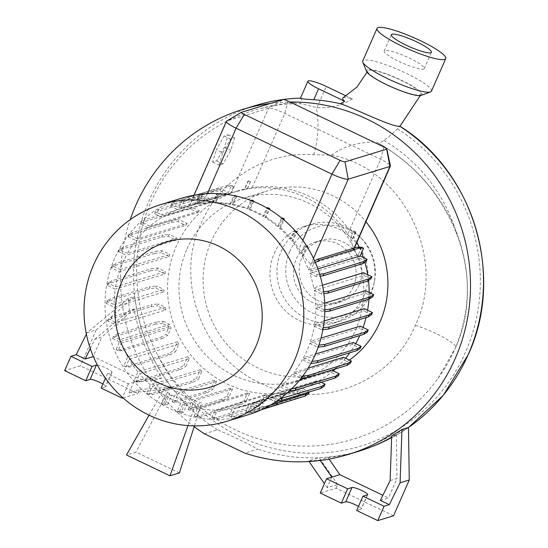 <?xml version="1.0" encoding="UTF-8"?>
<svg xmlns="http://www.w3.org/2000/svg" width="548" height="548" viewBox="0 0 548 548"><rect width="100%" height="100%" fill="white"/><g stroke="black" fill="none" stroke-linecap="round" stroke-linejoin="round"><path stroke-width="0.41" stroke-dasharray="2.74 2.06" d="M419.987 94.92A29.078 4.898 23.7 0 0 420.864 94.277A29.078 4.898 23.7 0 0 398.773 79.255A29.078 4.898 23.7 0 0 368.489 70.254A29.078 4.898 23.7 0 0 367.612 70.898A29.078 4.898 23.7 0 0 389.703 85.926A29.078 4.898 23.7 0 0 419.987 94.92M331.567 155.139C404.301 168.469 447.374 259.115 415.322 325.334L415.268 325.457C391.012 384.484 316.895 411.706 260.355 383.052C202.548 357.344 174.038 280.843 200.979 223.55L201.034 223.426C219.762 179.422 266.492 150.947 313.627 154.762L331.567 155.139C346.939 143.138 374.592 139.767 379.031 143.555L383.936 140.466A117.19 113.354 -107 0 0 397.471 128.814L399.835 126.177M415.309 325.375A29.078 4.898 -156.3 0 1 443.051 337.15A29.078 4.898 -156.3 0 1 455.669 347.425C472.472 310.606 471.944 261.492 450.223 217.988C433.653 186.108 409.829 161.222 378.75 143.323L379.031 143.555C415.131 164.523 441.085 194.8 456.888 234.386C471.205 272.39 470.766 310.127 455.573 347.59A171.757 166.14 -107 0 1 455.518 347.713A171.757 166.14 -107 0 1 438.058 378.339A171.757 166.14 -107 0 1 157.584 354.899C132.411 308.243 129.568 249.963 151.001 202.034L151.056 201.911C170.873 156.036 212.364 120.697 259.875 108.73A176.072 170.312 73 0 1 300.667 102.161C301.544 99.62 301.599 98.27 300.838 98.119L300.379 98.345M343.055 97.763L343.37 97.64C344.945 97.263 347.946 97.688 352.371 98.928A64.089 61.993 73 0 1 316.956 107.682L300.044 103.579A171.757 166.14 -107 0 0 259.875 108.73M359.166 284.967A32.325 31.27 73 0 1 339.966 302.174A32.325 31.27 73 0 1 307.12 292.248A32.325 31.27 73 0 1 301.907 257.539A32.325 31.27 73 0 1 321.107 240.332A32.325 31.27 73 0 1 353.953 250.258A32.325 31.27 73 0 1 359.166 284.967M353.385 286.727A32.325 31.27 73 0 1 334.184 303.941A32.325 31.27 73 0 1 301.338 294.009A32.325 31.27 73 0 1 296.132 259.307A32.325 31.27 73 0 1 315.326 242.093A32.325 31.27 73 0 1 348.172 252.025A32.325 31.27 73 0 1 353.385 286.727M289.639 251.669A46.183 44.669 73 0 1 361.714 238.784A46.183 44.669 73 0 1 374.531 280.809A46.183 44.669 73 0 1 371.434 290.844A46.183 44.669 73 0 1 312.237 312.935A46.183 44.669 73 0 1 289.639 251.669M281.254 251.217A50.512 48.861 73 0 1 311.25 224.324A50.512 48.861 73 0 1 360.084 237.126A50.512 48.861 73 0 1 374.099 283.09A50.512 48.861 73 0 1 370.708 294.064A50.512 48.861 73 0 1 340.712 320.957A50.512 48.861 73 0 1 289.392 305.448A50.512 48.861 73 0 1 281.254 251.217M274.247 253.354A50.512 48.861 73 0 1 304.243 226.461A50.512 48.861 73 0 1 355.563 241.976A50.512 48.861 73 0 1 363.708 296.201A50.512 48.861 73 0 1 333.705 323.094A50.512 48.861 73 0 1 282.384 307.579A50.512 48.861 73 0 1 274.247 253.354M360.248 326.142A103.921 100.517 73 0 1 359.522 328.266L309.778 343.432A103.921 100.517 73 0 1 306.955 350.576A103.921 100.517 73 0 1 303.503 357.673L315.484 354.022M333.116 370.852A103.921 100.517 73 0 1 298.653 389.614A103.921 100.517 73 0 1 193.067 357.7A103.921 100.517 73 0 1 176.326 246.141A103.921 100.517 73 0 1 238.038 190.814A103.921 100.517 73 0 1 356.892 242.38M359.262 247.182A103.921 100.517 73 0 1 361.612 252.669M363.413 257.553A103.921 100.517 73 0 1 364.893 262.245M367.729 274.726A103.921 100.517 73 0 1 368.516 280.439M369.153 292.474A103.921 100.517 73 0 1 368.927 299.133M367.598 310.25A103.921 100.517 73 0 1 366.057 317.566M363.064 327.492A103.921 100.517 73 0 1 360.365 334.287A103.921 100.517 73 0 1 359.796 335.568M105.894 303.174L114.155 307.127L163.893 291.961L155.639 288.008L149.09 288.762L109.278 300.9L105.894 303.174L106.792 301.126L114.121 304.633A103.921 100.517 73 0 1 115.251 289.132L107.127 285.241L108.025 283.193L115.614 286.83A103.921 100.517 73 0 1 119.368 271.692L111.354 267.856L112.251 265.807L120.087 269.561A103.921 100.517 73 0 1 122.91 262.424A103.921 100.517 73 0 1 126.362 255.32L176.107 240.154A103.921 100.517 73 0 1 177.182 238.195L127.437 253.361A103.921 100.517 73 0 1 136.014 240.517L185.758 225.351A103.921 100.517 73 0 1 187.197 223.563L137.452 238.729A103.921 100.517 73 0 1 148.029 227.715L197.773 212.549A103.921 100.517 73 0 1 199.602 210.953L149.857 226.119A103.921 100.517 73 0 1 162.016 217.296L211.761 202.13A103.921 100.517 73 0 1 214.063 200.753L164.318 215.919A103.921 100.517 73 0 1 177.538 209.562L227.283 194.396A103.921 100.517 73 0 1 230.674 193.136L180.929 208.302A103.921 100.517 73 0 1 184.628 207.096A103.921 100.517 73 0 1 194.965 204.555L196.362 204.13L200.328 195.102L202.089 196.198L200.732 196.944L198.725 195.985L200.328 195.102M248.176 180.813L250.477 181.778L248.176 180.813L244.36 189.492L231.414 192.834L189.382 205.651L193.971 195.211M226.605 121.115A14.433 2.432 -156.3 0 1 226.831 121.026L189.724 205.541L196.362 204.13M244.36 189.492L244.709 189.389A103.921 100.517 73 0 1 247.34 188.93L251.902 188.306A103.921 100.517 -107 0 1 347.747 234.215L350.487 238.586A103.921 100.517 73 0 1 351.864 240.976L351.474 241.093L353.35 250.45L352.823 250.984L311.134 263.691C309.401 263.417 306.88 260.752 303.558 255.704L307.332 247.1M361.57 247.237L358.296 254.69L308.551 269.856A103.921 100.517 73 0 0 302.119 256.142L303.558 255.704M358.296 254.69A103.921 100.517 73 0 1 359.584 258.197L309.839 273.363A103.921 100.517 73 0 1 313.751 287.864L322.464 285.207M363.495 272.699A103.921 100.517 73 0 1 363.988 275.404L314.244 290.577A103.921 100.517 73 0 1 315.716 305.873L324.711 303.126M365.461 290.707A103.921 100.517 73 0 1 365.489 293.194L315.744 308.36A103.921 100.517 73 0 1 314.614 323.868L324.176 320.95M364.358 308.702A103.921 100.517 73 0 1 363.995 310.997L314.251 326.163A103.921 100.517 73 0 1 310.504 341.308L321.005 338.102M247.97 414.87A113.292 109.586 73 0 1 132.869 380.072A113.292 109.586 73 0 1 114.614 258.451A113.292 109.586 73 0 1 181.895 198.129M187.005 248.902A95.256 92.133 73 0 1 243.572 198.184A95.256 92.133 73 0 1 340.349 227.441A95.256 92.133 73 0 1 355.693 329.697A95.256 92.133 73 0 1 299.126 380.408A95.256 92.133 73 0 1 202.349 351.158A95.256 92.133 73 0 1 187.005 248.902M349.412 360.098A95.256 92.133 73 0 1 323.286 373.044A95.256 92.133 73 0 1 226.509 343.788A95.256 92.133 73 0 1 211.158 241.538A95.256 92.133 73 0 1 267.725 190.82A95.256 92.133 73 0 1 365.934 221.789M431.454 91.16A37.524 6.323 23.7 0 0 406.205 73.302A37.524 6.323 23.7 0 0 362.735 60.992M398.937 61.41A21.865 3.685 23.7 0 0 424.268 68.582A21.865 3.685 23.7 0 0 409.555 58.177A21.865 3.685 23.7 0 0 384.223 51.005A21.865 3.685 23.7 0 0 398.937 61.41M421.234 95.393A30.311 5.103 23.7 0 0 401.595 80.344A30.311 5.103 23.7 0 0 366.544 71.384M270.589 103.414A180.402 174.497 73 0 1 290.05 102.038M97.366 365.043A8.658 1.459 -156.3 0 1 106.579 368.283A8.658 1.459 -156.3 0 1 112.025 372.222A8.658 1.459 -156.3 0 1 111.765 372.414L107.387 373.75L128.472 383.847L133.726 382.244L153.844 380.497L161.9 378.038A180.402 174.497 -107 0 1 134.061 308.928L129.451 310.332L128.239 298.386L134.739 296.399A180.402 174.497 73 0 0 171.113 386.833L160.605 390.032L129.109 392.772L139.617 389.573L137.945 393.368L80.44 365.824L64.671 370.633M153.844 380.497A180.402 174.497 -107 0 0 160.605 390.032M194.15 426.645A180.402 174.497 73 0 1 130.232 219.625M204.431 433.797L217.433 429.838C232.092 435.948 245.538 442.387 257.766 449.155L244.764 453.121M300.907 98.106L300.838 98.119A180.402 174.497 73 0 0 300.475 98.126L300.907 98.106M358.625 451.292A180.402 174.497 73 0 1 328.012 457.601L319.957 460.06A180.402 174.497 73 0 1 308.627 460.937L319.135 457.731A180.402 174.497 73 0 0 361.077 450.545L361.111 450.531A180.402 174.497 73 0 1 257.766 449.155M391.704 435.941L396.314 434.537A180.402 174.497 73 0 1 391.656 437.236M408.472 427.536L361.111 450.531A180.402 174.497 73 0 0 408.472 427.522A180.402 174.497 73 0 1 361.077 450.545M165.866 309.969A103.921 100.517 73 0 1 165.366 307.257L158.351 303.9L157.454 305.942L165.866 309.969L116.121 325.135L107.709 321.107L111.093 318.833L150.906 306.695L157.454 305.942M150.906 306.695L151.803 304.654L158.351 303.9M111.093 318.833L111.991 316.792L151.803 304.654M107.709 321.107L108.607 319.066L111.991 316.792M165.366 307.257L115.621 322.423L108.607 319.066M127.437 253.361L119.361 249.498L118.464 251.539L121.848 249.265L161.66 237.133L168.209 236.373L176.107 240.154M168.209 236.373L169.106 234.332L177.182 238.195M161.66 237.133L162.557 235.085L169.106 234.332M121.848 249.265L122.745 247.223L162.557 235.085M119.361 249.498L122.745 247.223M118.464 251.539L126.362 255.32M227.283 194.396L219.974 190.889L213.419 191.642L173.613 203.781L170.229 206.055L171.127 204.014L178.778 207.678L181.888 200.595L187.56 197.465L227.372 185.327L231.633 185.43L233.64 186.395L230.674 193.136M219.974 190.889L220.871 188.848L228.523 192.512L231.633 185.43M213.419 191.642L214.323 189.601L220.871 188.848M173.613 203.781L174.511 201.739L214.323 189.601M171.127 204.014L174.511 201.739M178.778 207.678L228.523 192.512M170.229 206.055L177.538 209.562M372.818 296.708L365.489 293.194M324.834 309.723L323.971 309.826L323.073 311.874L324.8 311.668M315.744 308.36L323.073 311.874M323.971 309.826L315.716 305.873M343.596 357.317A103.921 100.517 73 0 1 342.158 359.104L350.473 363.084M302.77 376.072L301.633 376.209L300.736 378.25L301.147 378.202M342.158 359.104L292.413 374.27L300.736 378.25M301.633 376.209L293.851 372.482L308.147 368.119M241.497 112.285L226.831 121.026L268.513 108.312A14.433 2.432 -156.3 0 1 284.796 113.368L380.648 159.276A14.433 2.432 -156.3 0 1 390.382 165.839M253.608 201.5L250.155 209.35L249.107 209.672L252.614 201.685L250.607 200.719L251.025 200.493M252.614 201.685L253.224 201.342M250.607 200.719L247.025 208.884L248.073 208.562L251.806 200.061M293.228 399.711L297.722 397.232L300.831 390.155L251.087 405.321L258.738 408.986L264.355 408.335M261.704 409.616L252.238 412.5L247.977 412.397L251.087 405.321M297.722 397.232L295.721 396.273L298.681 389.525A103.921 100.517 73 0 0 302.071 388.272L309.298 391.964M308.483 393.82L300.831 390.155M292.05 400.362L290.043 399.403L295.721 396.273M252.238 412.5L250.231 411.541L290.043 399.403M247.977 412.397L245.977 411.438L250.231 411.541M298.681 389.525L248.936 404.691L245.977 411.438M180.758 403.328L177.251 411.315L181.402 411.411L185.827 401.787L180.758 403.328A103.921 100.517 73 0 1 166.791 396.615L171.853 395.074L167.407 404.767L165.4 403.801L169.935 393.93L164.859 395.478L161.249 403.705L165.4 403.801M183.409 412.377L179.258 412.274L182.84 404.116L187.916 402.568L183.409 412.377L181.402 411.411M179.258 412.274L177.251 411.315M221.324 399.28L188.169 409.39L190.177 410.349L223.331 400.239L221.324 399.28L226.995 396.149L230.503 388.162A103.921 100.517 73 0 0 232.585 388.95L229.002 397.108L226.995 396.149M190.177 410.349L194.239 400.636L232.585 388.95M223.331 400.239L229.002 397.108M188.169 409.39L192.156 399.855L230.503 388.162M178.867 344.082A103.921 100.517 73 0 1 177.49 341.692L173.504 350.768L175.511 351.727L178.867 344.082L129.123 359.248L125.766 366.893L130.027 366.996L169.839 354.857L175.511 351.727M169.839 354.857L167.832 353.898L173.504 350.768M130.027 366.996L128.02 366.037L167.832 353.898M125.766 366.893L123.759 365.934L128.02 366.037M177.49 341.692L127.746 356.858L123.759 365.934M163.893 291.961A103.921 100.517 73 0 1 163.866 289.467L156.536 285.96L155.639 288.008M149.09 288.762L149.988 286.714L156.536 285.96M109.278 300.9L110.175 298.852L149.988 286.714M106.792 301.126L110.175 298.852M114.121 304.633L163.866 289.467M137.452 238.729L129.136 234.743L128.239 236.791L131.616 234.517L171.428 222.378L177.984 221.625L185.758 225.351M177.984 221.625L178.881 219.577L187.197 223.563M171.428 222.378L172.325 220.337L178.881 219.577M131.616 234.517L132.513 232.475L172.325 220.337M129.136 234.743L132.513 232.475M128.239 236.791L136.014 240.517M249.107 209.672A103.921 100.517 73 0 1 263.081 216.378L266.609 208.336L268.616 209.295L265.006 217.522A103.921 100.517 73 0 1 277.665 226.584L281.145 218.652L281.925 218.22M281.145 218.652L283.426 219.46M277.665 226.584L278.713 226.262L282.343 217.988M283.152 219.611L279.425 228.091L280.48 227.769L283.939 219.892M371.585 314.634L363.995 310.997M314.614 323.868L322.745 327.759L321.847 329.8L322.902 329.684M322.745 327.759L323.252 327.697M314.251 326.163L321.847 329.8M331.581 370.119A103.921 100.517 73 0 1 329.752 371.715L338.335 375.825M292.413 374.27A103.921 100.517 73 0 1 281.836 385.285L289.495 388.95L288.591 390.991L289.522 390.888M289.495 388.95L291.824 388.676M329.752 371.715L280.007 386.881L288.591 390.991M281.836 385.285L299.893 379.778M248.47 180.819L244.709 189.389M250.477 181.778L247.34 188.93M250.361 181.778L247.203 188.971M194.965 204.555L198.725 195.985M202.089 196.198L198.78 203.733L197.595 204.096L200.732 196.944M284.645 393.279A103.921 100.517 73 0 1 282.014 393.738L278.877 400.883L280.884 401.848L284.645 393.279L234.9 408.445L231.14 417.014L235.393 417.117L275.206 404.979L280.884 401.848M275.206 404.979L273.199 404.013L278.877 400.883M235.393 417.117L233.386 416.151L273.199 404.013M231.14 417.014L229.133 416.055L233.386 416.151M282.014 393.738L232.27 408.904L229.133 416.055M166.791 396.615L163.256 404.664L167.407 404.767M163.256 404.664L161.249 403.705M205.315 391.669L172.168 401.773L174.168 402.739L207.322 392.628L205.315 391.669L210.994 388.539L214.604 380.312A103.921 100.517 73 0 0 216.535 381.449L213.001 389.498L210.994 388.539M174.168 402.739L178.189 393.142L216.535 381.449M207.322 392.628L213.001 389.498M172.168 401.773L176.257 391.998L214.604 380.312M353.844 230.934L355.851 231.893L353.7 230.934L350.487 238.586M355.851 231.893L351.864 240.976M355.515 231.886L351.474 241.093M353.7 230.934L350.323 238.633M279.425 228.091A103.921 100.517 73 0 1 290.344 239.168L293.769 231.372L295.769 232.331L291.933 241.086A103.921 100.517 73 0 1 300.742 253.751L304.099 246.1L305.483 245.34L306.455 245.703M304.099 246.1L306.106 247.059L307.003 246.566M300.742 253.751L301.955 253.382L305.483 245.34M302.119 256.142L306.106 247.059M163.153 321.299L169.77 324.471A103.921 100.517 73 0 0 171.058 327.978L167.784 335.431L165.777 334.472L169.202 326.67L162.256 323.347L163.153 321.299L156.605 322.053L155.707 324.101L162.256 323.347M127.746 356.858A103.921 100.517 73 0 1 121.314 343.144L118.039 350.597L122.3 350.699L162.112 338.561L160.105 337.602L165.777 334.472M162.112 338.561L167.784 335.431M122.3 350.699L120.293 349.74L160.105 337.602M118.039 350.597L116.032 349.638L120.293 349.74M169.202 326.67L119.457 341.836L116.032 349.638M121.314 343.144L171.058 327.978M164.996 273.966A103.921 100.517 73 0 1 165.359 271.664L157.769 268.027L156.872 270.075L164.996 273.966L115.251 289.132M107.127 285.241L110.504 282.967L150.316 270.828L151.214 268.787L157.769 268.027M150.316 270.828L156.872 270.075M110.504 282.967L111.402 280.919L151.214 268.787M108.025 283.193L111.402 280.919M115.614 286.83L165.359 271.664M148.029 227.715L140.377 224.05L143.754 221.776L183.566 209.637L190.122 208.884L197.773 212.549M190.122 208.884L191.019 206.836L199.602 210.953M183.566 209.637L184.464 207.596L191.019 206.836M143.754 221.776L144.651 219.727L184.464 207.596M140.377 224.05L141.274 222.002L144.651 219.727M149.857 226.119L141.274 222.002M236.311 196.102L236.818 196.348L235.619 197.006L233.612 196.047L234.297 195.67M197.595 204.096A103.921 100.517 73 0 1 212.453 202.863L216.145 194.451L218.152 195.41L214.871 202.883A103.921 100.517 73 0 1 229.975 204.329L231.03 204.007L234.818 195.383M229.975 204.329L233.612 196.047M236.818 196.348L233.277 204.425L232.222 204.746L235.619 197.006M317.874 268.883L310.408 271.157L317.354 274.486L319.655 274.219M366.201 261.369L359.584 258.197M317.354 274.486L316.456 276.535L320.217 276.096M309.839 273.363L316.456 276.535M308.551 269.856L311.826 262.403L313.833 263.362L315.36 262.519M311.826 262.403L314.627 260.855M367.359 332.019L359.522 328.266M310.504 341.308L318.511 345.144L317.614 347.185L318.203 347.117M318.511 345.144L318.909 345.096M309.778 343.432L317.614 347.185M321.238 382.285L317.593 380.538A103.921 100.517 73 0 1 315.292 381.908L324.197 386.176M280.007 386.881A103.921 100.517 73 0 1 267.849 395.704L275.349 399.3L274.452 401.341L276.754 401.074M275.349 399.3L280.028 398.759M315.292 381.908L265.547 397.074L274.452 401.341M267.849 395.704L317.593 380.538M267.157 394.964A103.921 100.517 73 0 1 264.739 394.95L261.458 402.417L263.465 403.376L267.157 394.964L217.412 410.13L213.72 418.542L217.981 418.645L257.793 406.506L263.465 403.376M257.793 406.506L255.786 405.547L261.458 402.417M217.981 418.645L215.974 417.686L255.786 405.547M213.72 418.542L211.713 417.583L215.974 417.686M264.739 394.95L214.994 410.116L211.713 417.583M201.945 371.249A103.921 100.517 73 0 1 200.184 369.736L196.458 378.216L198.465 379.175L201.945 371.249L152.2 386.415L148.72 394.341L152.981 394.444L192.793 382.305L198.465 379.175M192.793 382.305L190.786 381.346L196.458 378.216M152.981 394.444L150.974 393.485L190.786 381.346M148.72 394.341L146.713 393.382L150.974 393.485M200.184 369.736L150.44 384.901L146.713 393.382M266.609 208.336L267.095 208.062M263.081 216.378L264.129 216.063L267.814 207.671M265.006 217.522L266.054 217.2L269.458 209.459M119.457 341.836L112.511 338.513L115.895 336.239L116.793 334.191L156.605 322.053M115.895 336.239L155.707 324.101M112.511 338.513L113.409 336.465L116.793 334.191M169.77 324.471L120.026 339.637L113.409 336.465M169.113 256.526A103.921 100.517 73 0 1 169.832 254.395L161.996 250.642L161.098 252.69L169.113 256.526L119.368 271.692M111.354 267.856L114.738 265.581L154.55 253.443L155.447 251.402L161.996 250.642M154.55 253.443L161.098 252.69M114.738 265.581L115.635 263.54L155.447 251.402M112.251 265.807L115.635 263.54M120.087 269.561L169.832 254.395M162.016 217.296L154.515 213.699L157.893 211.425L197.705 199.287L204.26 198.534L211.761 202.13M204.26 198.534L205.158 196.492L214.063 200.753M197.705 199.287L198.602 197.246L205.158 196.492M157.893 211.425L158.797 209.384L198.602 197.246M154.515 213.699L155.413 211.658L158.797 209.384M164.318 215.919L155.413 211.658M227.372 185.327L229.379 186.293L233.64 186.395M187.56 197.465L189.567 198.431L229.379 186.293M181.888 200.595L183.895 201.561L189.567 198.431M180.929 208.302L183.895 201.561M371.003 278.768L363.988 275.404M313.751 287.864L322.156 291.885L321.258 293.934L323.875 293.632M322.156 291.885L323.608 291.721M314.244 290.577L321.258 293.934M353.248 342.507A103.921 100.517 73 0 1 352.172 344.466L360.248 348.336M303.503 357.673L311.401 361.454L310.86 363.461M311.401 361.454L311.97 361.392M352.172 344.466L302.428 359.632L310.504 363.502M293.769 231.372L295.125 230.783M295.769 232.331L296.256 232.064M290.344 239.168L291.392 238.853L294.968 230.708M291.933 241.086L292.981 240.764L296.619 232.482M308.942 392.067L309.38 391.772M265.547 397.074A103.921 100.517 73 0 1 252.327 403.438L259.636 406.938L266.191 406.184L271.034 404.712M266.191 406.184L265.499 407.76M259.636 406.938L258.738 408.986M252.327 403.438L302.071 388.272M249.635 393.505A103.921 100.517 73 0 1 247.388 393.087L243.99 400.821L245.997 401.787L249.635 393.505L199.89 408.671L196.253 416.953L200.506 417.049L240.319 404.917L245.997 401.787M240.319 404.917L238.311 403.951L243.99 400.821M200.506 417.049L198.506 416.09L238.311 403.951M196.253 416.953L194.245 415.987L198.506 416.09M247.388 393.087L197.643 408.253L194.245 415.987M189.266 358.659A103.921 100.517 73 0 1 187.683 356.748L183.84 365.502L185.847 366.461L189.266 358.659L139.521 373.825L136.103 381.627L140.357 381.73L180.169 369.592L185.847 366.461M180.169 369.592L178.162 368.633L183.84 365.502M140.357 381.73L138.349 380.764L178.162 368.633M136.103 381.627L134.096 380.668L138.349 380.764M187.683 356.748L137.938 371.914L134.096 380.668M216.145 194.451L217.344 193.786L219.351 194.752L218.152 195.41M212.453 202.863L213.501 202.548L217.344 193.786M214.871 202.883L215.926 202.561L219.351 194.752M355.666 343.665A103.921 100.517 73 0 1 349.85 352.748M345.589 358.269A103.921 100.517 73 0 1 335.301 368.955M222.755 152.728L230.503 139.082L234.544 137.849L230.852 150.262L223.111 163.907L219.063 165.14L222.755 152.728L216.371 149.666L224.111 136.027L228.153 134.787L224.461 147.2L216.72 160.845L212.672 162.078L216.371 149.666M212.672 162.078L219.063 165.14M216.72 160.845L223.111 163.907M224.461 147.2L230.852 150.262M228.153 134.787L234.544 137.849M224.111 136.027L230.503 139.082M179.401 472.917L135.952 452.1L126.492 454.984M187.916 402.568L195.396 404.951L201.678 403.04L194.239 400.636M195.396 404.951L187.985 425.591M194.396 425.878L201.678 403.04M176.257 391.998L169.825 387.785L163.551 389.697L169.935 393.93M169.825 387.785L135.952 452.1M149.083 415.185L163.551 389.697M280.48 227.769A103.921 100.517 73 0 1 291.392 238.853M250.155 209.35A103.921 100.517 73 0 1 264.129 216.063M310.408 271.157L313.833 263.362M215.926 202.561A103.921 100.517 73 0 1 231.03 204.007M292.981 240.764A103.921 100.517 73 0 1 299.057 249.059L301.955 253.382M198.78 203.733L203.205 203.15A103.921 100.517 73 0 1 213.501 202.548M266.054 217.2A103.921 100.517 73 0 1 278.713 226.262M192.156 399.855L178.189 393.142M171.853 395.074L185.827 401.787M232.222 204.746A103.921 100.517 73 0 1 247.025 208.884M233.277 204.425A103.921 100.517 73 0 1 248.073 208.562M302.428 359.632A103.921 100.517 73 0 1 293.851 372.482M248.936 404.691A103.921 100.517 73 0 1 245.237 405.904A103.921 100.517 73 0 1 234.9 408.445M232.27 408.904A103.921 100.517 73 0 1 217.412 410.13M214.994 410.116A103.921 100.517 73 0 1 199.89 408.671M197.643 408.253A103.921 100.517 73 0 1 182.84 404.116M164.859 395.478A103.921 100.517 73 0 1 152.2 386.415M150.44 384.901A103.921 100.517 73 0 1 139.521 373.825M137.938 371.914A103.921 100.517 73 0 1 129.123 359.248M120.026 339.637A103.921 100.517 73 0 1 116.121 325.135M115.621 322.423A103.921 100.517 73 0 1 114.155 307.127M383.936 140.466A158.756 153.556 73 0 1 456.888 234.386M300.044 103.579L300.667 102.161M102.887 384.004A8.658 1.459 -156.3 0 1 105.737 386.552A8.658 1.459 -156.3 0 1 105.476 386.744L101.099 388.08M107.387 373.75L105.428 378.216M128.472 383.847L122.512 397.423M123.06 397.91L137.945 393.368M128.239 298.386L86.988 332.8L86.358 334.081M86.988 332.8L96.16 330.006L80.44 365.824M129.109 392.772L133.726 382.244L141.781 379.791L93.366 356.597M90.29 348.562L94.92 339.144L101.77 337.061L93.283 356.399M94.92 339.144L129.451 310.332M134.061 308.928L101.77 337.061M161.9 378.038L141.781 379.791M171.113 386.833L139.617 389.573M96.16 330.006L134.739 296.399M358.481 506.427A8.658 1.459 -156.3 0 1 361.331 508.976A8.658 1.459 -156.3 0 1 361.07 509.167L356.693 510.503M393.539 515.791L336.034 488.247L320.272 493.056M331.814 477.123L327.19 487.651L337.698 484.446L336.034 488.247M380.374 500.386L388.436 497.927L382.888 495.276M390.135 480.541L396.985 478.459L388.436 497.927M319.957 460.06L320.244 460.478M327.19 487.651L324.402 483.637M309.045 461.532L308.627 460.937M337.698 484.446L319.135 457.731M396.314 434.537L396.985 478.459M329.067 459.114L328.012 457.601M352.371 98.928L346.165 95.955M313.627 154.762A29.078 6.891 94.6 0 0 316.004 107.6M217.433 429.838A180.402 174.497 73 0 1 148.755 201.459A180.402 174.497 73 0 1 255.889 105.408M397.471 128.814A176.072 170.312 73 0 1 465.464 352.33A176.072 170.312 73 0 1 314.107 453.237A176.072 170.312 73 0 1 157.584 354.899M438.058 378.339L455.669 347.425A29.078 4.898 -156.3 0 1 455.573 347.59M383.915 146.994L380.648 159.276L347.747 234.215M288.063 101.085L284.796 113.368L251.902 188.306M231.414 192.834L268.513 108.312L283.186 99.572M354.083 248.121L352.823 250.984M313.477 258.361L311.134 263.691M302.859 240.401L299.057 249.059M207.377 193.656L203.205 203.15M111.765 372.414L105.476 386.744M367.359 494.837L361.07 509.167M316.956 107.682L326.286 86.433M420.864 94.277L420.275 95.599M399.944 126.246L399.136 127.109M334.184 303.941L339.966 302.174M361.714 238.784L360.084 237.126M374.531 280.809L374.099 283.09M304.243 226.461L311.25 224.324M184.628 207.096L238.038 190.814M243.572 198.184L267.725 190.82M424.268 68.582L431.413 52.3M367.612 70.898L367.023 72.199M384.223 51.005L391.375 34.723M299.126 380.408L323.286 373.044M354.419 248.011L353.35 250.45M245.237 405.904L298.653 389.614M333.705 323.094L340.712 320.957M315.326 242.093L321.107 240.332M112.025 372.222L105.737 386.552M367.619 494.645L361.331 508.976"/><path stroke-width="0.82" d="M408.472 427.536L443.366 395.252L468.382 354.392C504.914 275.658 473.712 171.777 399.835 126.177L399.663 126.198C392.45 127.52 352.597 107.47 340.267 103.73A64.089 61.993 -107 0 0 344.665 101.277C342.486 99.346 342.055 98.133 343.37 97.64M356.892 242.38A103.921 100.517 73 0 1 359.262 247.182M361.612 252.669A103.921 100.517 73 0 1 363.413 257.553M364.893 262.245A103.921 100.517 73 0 1 367.729 274.726M368.516 280.439A103.921 100.517 73 0 1 369.153 292.474M368.927 299.133A103.921 100.517 73 0 1 367.598 310.25M366.057 317.566A103.921 100.517 73 0 1 363.064 327.492M322.464 285.207L363.495 272.699L371.9 276.719L371.003 278.768L367.619 281.042L368.516 278.994L371.9 276.719M324.711 303.126L365.461 290.707L373.715 294.66L372.818 296.708L369.434 298.975L370.332 296.934L373.715 294.66M324.176 320.95L364.358 308.702L372.489 312.593L371.585 314.634L368.208 316.908L369.105 314.867L372.489 312.593M321.005 338.102L360.248 326.142L368.256 329.978L367.359 332.019L363.975 334.294L364.872 332.252L368.256 329.978M121.54 282.364A75.795 73.316 73 0 1 218.693 246.093A75.795 73.316 73 0 1 255.779 346.658A75.795 73.316 73 0 1 158.625 382.922A75.795 73.316 73 0 1 121.54 282.364M93.592 264.855A113.292 109.586 73 0 1 160.872 204.541A113.292 109.586 73 0 1 275.98 239.332A113.292 109.586 73 0 1 294.235 360.961A113.292 109.586 73 0 1 226.954 421.275A113.292 109.586 73 0 1 111.847 386.477A113.292 109.586 73 0 1 93.592 264.855M160.872 204.541L181.895 198.129A113.292 109.586 73 0 1 297.002 232.927A113.292 109.586 73 0 1 315.258 354.549A113.292 109.586 73 0 1 247.97 414.87L226.954 421.275M365.934 221.789A95.256 92.133 73 0 1 379.853 322.334A95.256 92.133 73 0 1 349.412 360.098M377.031 28.428L362.735 60.992A37.524 6.323 23.7 0 0 362.81 62.205A37.524 6.323 23.7 0 0 387.991 78.85A37.524 6.323 23.7 0 0 430.516 91.927A37.524 6.323 23.7 0 0 431.454 91.16L445.75 58.595A37.524 6.323 23.7 0 0 420.501 40.73A37.524 6.323 23.7 0 0 377.031 28.428A37.524 6.323 23.7 0 0 402.287 46.285A37.524 6.323 23.7 0 0 445.75 58.595M406.082 45.128A21.865 3.685 23.7 0 0 431.413 52.3A21.865 3.685 23.7 0 0 416.699 41.895A21.865 3.685 23.7 0 0 391.375 34.723A21.865 3.685 23.7 0 0 406.082 45.128M362.81 62.205L366.544 71.384A30.311 5.103 23.7 0 0 386.881 84.83A30.311 5.103 23.7 0 0 421.234 95.393L430.516 91.927M130.232 219.625A180.402 174.497 73 0 1 135.76 205.418A180.402 174.497 73 0 1 242.894 109.374A180.402 174.497 73 0 1 270.589 103.414M290.05 102.038A180.402 174.497 73 0 1 455.251 358.447A180.402 174.497 73 0 1 348.117 454.498A180.402 174.497 73 0 1 244.764 453.121L204.431 433.797A180.402 174.497 73 0 1 194.15 426.645M300.838 98.119C299.708 98.661 304.024 99.188 313.785 99.702A180.402 174.497 73 0 1 340.267 103.73M391.656 437.236A180.402 174.497 73 0 1 358.625 451.292L348.117 454.498M384.066 506.27L389.32 504.667L380.374 500.386L390.135 480.541L391.704 435.941L401.965 429.495L408.472 427.509L409.267 479.973L393.539 515.791L377.778 520.6L356.693 510.503L362.982 496.173L384.066 506.27L377.778 520.6M324.834 309.723L330.519 309.072L329.622 311.113L369.434 298.975M330.519 309.072L370.332 296.934M324.8 311.668L329.622 311.113M302.77 376.072L308.182 375.449L347.994 363.31L351.378 361.043L343.596 357.317L308.147 368.119M351.378 361.043L350.473 363.084L347.096 365.358L347.994 363.31M308.182 375.449L307.284 377.497L347.096 365.358M301.147 378.202L307.284 377.497M251.025 200.493L251.806 200.061L253.813 201.02L253.224 201.342M253.608 201.5L253.813 201.02M261.704 409.616L293.228 399.711M309.298 391.964L308.483 393.82L305.106 396.094L306.003 394.046L308.942 392.067M281.925 218.22L282.343 217.988L284.35 218.953L283.426 219.46M283.939 219.892L284.35 218.953M323.252 327.697L329.293 327.005L328.396 329.047L368.208 316.908M329.293 327.005L369.105 314.867M322.902 329.684L328.396 329.047M291.824 388.676L296.043 388.196L335.856 376.058L339.233 373.784L331.581 370.119L299.893 379.778M339.233 373.784L338.335 375.825L334.958 378.099L335.856 376.058M296.043 388.196L295.146 390.238L334.958 378.099M289.522 390.888L295.146 390.238M306.455 245.703L307.75 246.155L307.003 246.566M307.332 247.1L307.75 246.155M234.297 195.67L234.818 195.383L236.311 196.102M319.655 274.219L323.902 273.733L363.714 261.595L367.098 259.32L360.152 255.991L317.874 268.883M314.627 260.855L317.504 259.273L357.317 247.134L361.57 247.237L363.577 248.196L360.152 255.991M367.098 259.32L366.201 261.369L362.817 263.636L363.714 261.595M323.902 273.733L323.005 275.774L362.817 263.636M320.217 276.096L323.005 275.774M357.317 247.134L359.317 248.093L363.577 248.196M317.504 259.273L319.505 260.231L359.317 248.093M315.36 262.519L319.505 260.231M318.909 345.096L325.06 344.384L324.163 346.432L363.975 334.294M325.06 344.384L364.872 332.252M318.203 347.117L324.163 346.432M280.028 398.759L321.717 386.402L325.094 384.134L321.238 382.285M325.094 384.134L324.197 386.176L320.82 388.45L321.717 386.402M281.905 398.54L281.008 400.588L320.82 388.45M276.754 401.074L281.008 400.588M267.095 208.062L267.814 207.671L269.822 208.63L268.917 209.131M269.458 209.459L269.822 208.63M323.608 291.721L328.704 291.132L327.807 293.18L367.619 281.042M328.704 291.132L368.516 278.994M323.875 293.632L327.807 293.18M311.97 361.392L317.95 360.7L357.762 348.562L361.146 346.288L353.248 342.507L315.484 354.022M361.146 346.288L360.248 348.336L356.864 350.61L357.762 348.562M317.95 360.7L317.052 362.749L356.864 350.61M310.86 363.461L317.052 362.749M295.125 230.783L296.975 231.667L296.256 232.064M296.619 232.482L296.975 231.667M265.499 407.76L265.294 408.233L305.106 396.094M271.034 404.712L306.003 394.046M264.355 408.335L265.294 408.233M386.833 148.96L390.382 165.839A14.433 2.432 -156.3 0 1 390.361 166.147A14.433 2.432 -156.3 0 1 389.923 166.462L348.233 179.175A14.433 2.432 -156.3 0 1 331.951 174.12L236.106 128.211A14.433 2.432 -156.3 0 1 226.393 121.341A14.433 2.432 -156.3 0 1 226.605 121.115L241.428 112.313A4.329 0.726 23.7 0 0 244.278 114.436L340.123 160.345A4.329 0.726 23.7 0 0 345.007 161.859L386.696 149.152A4.329 0.726 23.7 0 0 386.833 148.96A4.329 0.726 23.7 0 0 383.915 146.994L288.063 101.085A4.329 0.726 23.7 0 0 283.186 99.572L241.497 112.285A4.329 0.726 23.7 0 0 241.428 112.313M359.796 335.568A103.921 100.517 73 0 1 355.666 343.665M349.85 352.748A103.921 100.517 73 0 1 345.589 358.269M335.301 368.955A103.921 100.517 73 0 1 333.116 370.852M194.396 425.878L179.401 472.917L169.942 475.801L126.492 454.984L149.083 415.185M187.985 425.591L169.942 475.801M86.358 334.081L76.22 354.7L70.966 356.303L92.05 366.406L85.762 380.73L90.139 379.394A8.658 1.459 -156.3 0 1 102.887 384.004M92.05 366.406L96.427 365.071A8.658 1.459 -156.3 0 1 97.366 365.043M70.966 356.303L64.671 370.633L85.762 380.73M105.428 378.216L101.099 388.08L122.183 398.177L123.06 397.91M122.512 397.423L122.183 398.177M93.366 356.597L85.166 358.988L76.22 354.7M85.166 358.988L90.29 348.562M382.888 495.276L339.87 474.671L326.56 478.726L347.644 488.823L341.356 503.153L345.733 501.817A8.658 1.459 -156.3 0 1 358.481 506.427M347.644 488.823L352.022 487.494A8.658 1.459 -156.3 0 1 361.043 490.172A8.658 1.459 -156.3 0 1 367.619 494.645A8.658 1.459 -156.3 0 1 367.359 494.837L362.982 496.173M326.56 478.726L320.272 493.056L341.356 503.153M389.32 504.667L400.095 482.767L409.267 479.973M320.244 460.478L331.814 477.123M324.402 483.637L309.045 461.532M400.095 482.767L401.965 429.495M339.87 474.671L329.067 459.114M346.165 95.955L326.286 86.433A15.878 2.671 23.7 0 0 307.894 81.227A15.878 2.671 23.7 0 0 318.58 88.783L344.665 101.277M399.698 126.184A180.402 174.497 73 0 1 468.245 354.488A180.402 174.497 73 0 1 408.472 427.522M242.894 109.374L255.889 105.408A180.402 174.497 73 0 1 300.475 98.126M345.007 161.859L348.233 179.175L313.477 258.361M354.083 248.121L389.923 166.462L386.696 149.152M340.123 160.345L331.951 174.12L302.859 240.401M244.278 114.436L236.106 128.211L207.377 193.656M96.427 365.071L90.139 379.394M352.022 487.494L345.733 501.817M313.785 99.702L318.58 88.783M420.275 95.599L399.944 126.246M255.889 105.408C270.554 100.948 285.556 98.517 300.907 98.106M367.023 72.199L356.974 87.05L343.055 97.763M390.361 166.147L354.419 248.011M226.393 121.341L193.971 195.211M300.379 98.345L307.894 81.227"/></g></svg>
